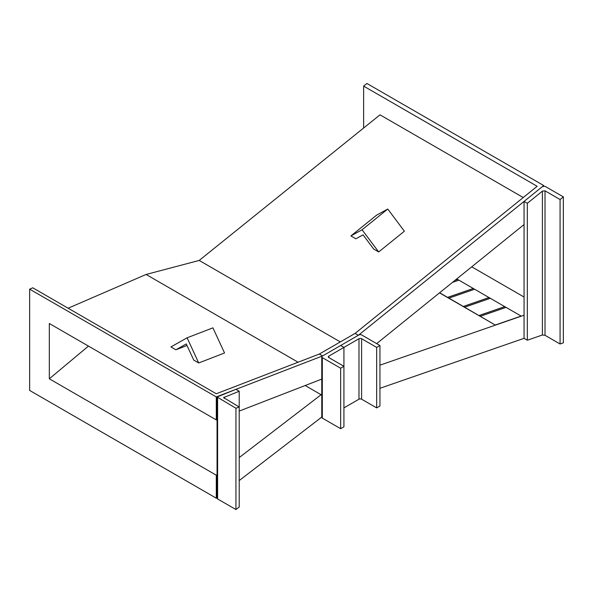 <?xml version="1.0" encoding="UTF-8"?>
<svg xmlns="http://www.w3.org/2000/svg" width="593" height="593" viewBox="0 0 593 593"><rect width="100%" height="100%" fill="white"/><g stroke="black" fill="none" stroke-linecap="round" stroke-linejoin="round"><path stroke-width="0.89" d="M543.707 186.069L543.707 185.535L366.904 83.465L363.628 86.111L537.154 186.291L355.081 333.407L358.35 335.297L322.629 355.919L216.297 396.917L216.297 419.911L49.315 323.504L49.315 378.794L216.297 475.201L216.297 498.194L217.06 497.609M355.081 333.407L319.353 354.028L322.629 355.919M543.707 185.535L358.35 335.297M239.216 480.567L321.769 417.064M319.353 354.028L216.297 393.759L32.771 287.805L29.65 289.154L29.65 390.439L216.297 498.194M363.628 128.066L363.628 86.111M471.724 266.828L524.064 297.041M29.65 289.154L216.297 396.917M216.297 475.201L217.06 474.608M239.216 457.574L321.769 394.219M379.943 388.296L524.064 338.329L527.333 340.219L542.395 334.993L545.011 335.297L560.074 343.992L563.35 342.858L563.35 196.883L545.011 186.291L542.395 186.595L524.064 201.412L524.064 338.329M379.943 365.169L524.064 315.194M321.769 379.097L239.216 411.075M217.06 419.614L216.297 419.911M524.064 224.539L376.666 343.629M305.299 385.598L321.006 394.664M49.315 378.794L88.453 346.097M340.323 341.924L199.196 260.438L380.002 114.834L523.241 197.536M68.128 308.219L146.093 274.463L298.101 362.227M199.196 260.438L146.093 274.463M524.064 201.412L527.333 203.303L542.395 191.131L545.011 190.827L560.074 199.522L560.074 343.992M560.074 199.522L563.35 196.883M527.333 203.303L527.333 340.219M321.769 356.86A1.853 1.067 0 0 1 322.318 356.104L340.649 345.511L343.925 347.402L343.925 366.311L328.863 357.616A1.853 1.067 180 0 1 328.322 356.86A1.853 1.067 180 0 1 328.863 356.104L358.987 338.707A1.853 1.067 180 0 1 361.604 338.707L376.666 347.402L376.666 407.895L379.943 406.005L379.943 345.511L361.604 334.926A1.853 1.067 0 0 0 358.987 334.926L340.649 345.511L343.925 347.402L343.925 426.797L340.649 428.687L322.318 418.102A1.853 1.067 0 0 1 321.769 417.346L321.769 356.86A1.853 1.067 0 0 0 322.318 357.616L340.649 368.201L340.649 428.687M376.666 347.402L379.943 345.511M343.925 407.895L358.987 399.2A1.853 1.067 180 0 1 361.604 399.2L376.666 407.895M340.649 368.201L343.925 366.311M235.94 408.258L239.216 406.991L223.613 397.614L239.216 391.232L239.216 507.022L235.94 509.535L217.601 498.95L217.06 498.12L217.06 396.991L235.94 408.258L235.94 509.535M239.216 391.232L235.94 389.342L217.06 396.991M387.763 209.032L376.592 215.17L350.908 235.925L355.874 238.786L363.057 234.843L373.723 249.09L378.69 251.958L404.374 231.211L387.763 209.032L362.078 229.78L378.69 251.958M350.908 235.925L362.078 229.78M187.091 337.802L198.707 362.96L224.539 352.998L212.924 327.84L187.091 337.802L170.925 346.92L175.891 349.788L187.003 345.504M175.891 349.788L186.276 343.933L193.733 360.092L198.707 362.96M458.856 280.163L456.773 278.91M474.57 289.236L458.915 280.148L452.481 282.379M490.285 298.309L474.63 289.221L448.945 298.123L495.414 325.127L521.121 316.062L506.059 307.367L480.374 316.269M506.007 307.382L490.344 298.294L464.66 307.196M439.509 292.853L495.414 325.127M473.31 288.509L447.626 297.419L448.945 298.123M447.626 297.419L439.635 292.749M457.603 279.392L455.105 280.259M473.318 288.465L447.633 297.367M489.04 297.538L463.348 306.44M504.754 306.611L479.07 315.513M495.437 324.964L521.121 316.062M504.747 306.655L479.055 315.565M489.032 297.582L463.341 306.492M457.596 279.436L455.001 280.333M542.395 191.131L542.395 334.993M545.011 190.827L545.011 335.297M358.987 338.707L358.987 399.2M361.604 338.707L361.604 399.2M322.318 357.616L322.318 418.102M328.863 356.104L328.863 357.616M217.601 397.673L217.601 498.95M224.154 397.036L224.154 398.296"/></g></svg>
